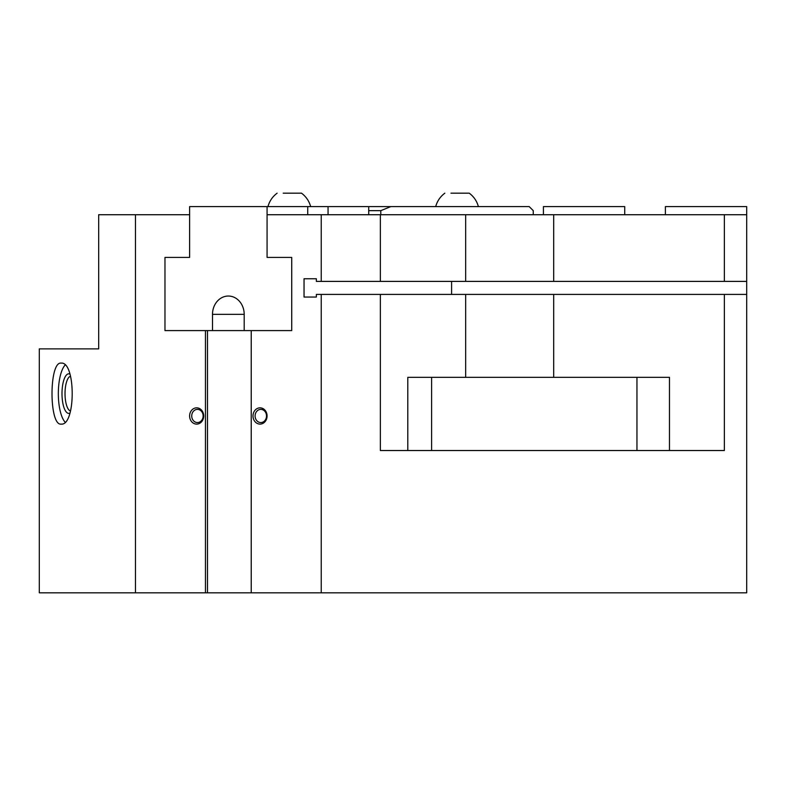 <?xml version="1.0" encoding="UTF-8"?>
<svg xmlns="http://www.w3.org/2000/svg" width="786" height="786" viewBox="0 0 786 786"><rect width="100%" height="100%" fill="white"/><g stroke="black" fill="none" stroke-linecap="round" stroke-linejoin="round"><path stroke-width="1.18" d="M260.805 409.378A6.593 5.708 90 0 1 266.513 415.971A6.593 5.708 90 0 1 260.805 422.563A6.593 5.708 90 0 1 255.096 415.971A6.593 5.708 90 0 1 260.805 409.378M260.038 424.106A8.135 7.045 90 0 1 252.994 415.971A8.135 7.045 90 0 1 260.038 407.836A8.135 7.045 90 0 1 267.073 415.971A8.135 7.045 90 0 1 260.038 424.106M321.228 294.416L316.365 294.416L316.365 297.049L304.044 297.049L304.044 278.755L316.365 278.755L316.365 281.398L321.228 281.398L321.228 214.725L267.073 214.725L267.073 257.415L291.724 257.415L291.724 330.592L251.235 330.592L251.235 592.821L321.228 592.821L321.228 294.416L465.676 294.416L465.676 377.349M321.228 592.821L746.7 592.821L746.7 294.416L465.676 294.416M724.358 281.398L746.7 281.398L746.7 214.725L724.358 214.725L724.358 281.398L380.355 281.398L380.355 214.725L724.358 214.725M321.228 281.398L380.355 281.398M746.7 281.398L746.7 294.416M724.358 294.416L724.358 450.525L380.355 450.525L380.355 294.416M380.355 214.725L321.228 214.725M451.596 281.398L451.596 294.416M316.365 278.755L304.044 278.755M316.365 297.049L304.044 297.049M135.457 592.821L205.46 592.821L205.46 330.592L164.972 330.592L164.972 257.415L189.613 257.415L189.613 214.725L98.682 214.725L98.682 348.886L39.3 348.886L39.3 592.821L135.457 592.821L135.457 214.725M244.191 330.592L212.505 330.592L212.505 314.331A18.294 15.848 90 0 1 228.343 296.037A18.294 15.848 90 0 1 244.191 314.331L244.191 330.592L291.724 330.592L291.724 257.415L267.073 257.415L267.073 206.6L328.057 206.6L328.057 214.725M368.713 214.725L368.713 206.6L390.809 206.6L380.807 210.658L368.713 210.658M533.262 214.725L533.262 210.658L529.194 206.6L390.809 206.6M450.948 193.179L469.242 193.179L450.948 193.179M283.215 193.179L301.51 193.179L283.215 193.179M380.807 214.725L380.807 210.658M196.657 424.106A8.135 7.045 90 0 1 189.613 415.971A8.135 7.045 90 0 1 196.657 407.836A8.135 7.045 90 0 1 203.702 415.971A8.135 7.045 90 0 1 196.657 424.106M197.433 422.563A6.593 5.708 90 0 1 191.725 415.971A6.593 5.708 90 0 1 197.433 409.378A6.593 5.708 90 0 1 203.132 415.971A6.593 5.708 90 0 1 197.433 422.563M251.235 592.821L205.46 592.821M407.796 450.525L407.796 377.349L669.476 377.349L669.476 450.525M61.121 424.106C48.978 425.983 48.978 361.236 61.121 363.122C75.888 361.236 75.888 425.983 61.121 424.106M65.022 365.146A30.487 10.424 -90 0 0 58.331 393.609A30.487 10.424 -90 0 0 65.022 422.072M69.846 374.087A19.778 6.76 -90 0 0 68.765 373.831A19.778 6.76 -90 0 0 61.996 393.609A19.778 6.76 -90 0 0 68.765 413.387A19.778 6.76 -90 0 0 69.846 413.131M70.514 376.248A17.41 5.954 -90 0 0 65.022 393.609A17.41 5.954 -90 0 0 70.514 410.97M212.505 330.592L164.972 330.592L164.972 257.415L189.613 257.415L189.613 206.6L267.073 206.6M307.729 214.725L307.729 206.6M328.057 206.6L368.713 206.6M746.7 214.725L746.7 206.6L665.388 206.6L665.388 214.725M624.732 214.725L624.732 206.6L543.421 206.6L543.421 214.725M465.676 214.725L465.676 281.398M553.698 214.725L553.698 281.398M207.494 592.821L207.494 330.592M431.602 377.349L431.602 450.525M636.955 377.349L636.955 450.525M553.698 294.416L553.698 377.349M212.505 314.331L244.191 314.331M469.242 193.179C473.82 196.608 476.876 201.078 478.389 206.6M301.51 193.179C306.088 196.608 309.144 201.078 310.657 206.6M435.69 206.6C437.203 201.078 440.258 196.608 444.837 193.179C440.268 196.608 437.222 201.078 435.699 206.6M267.967 206.6C269.49 201.078 272.536 196.608 277.114 193.179"/></g></svg>
